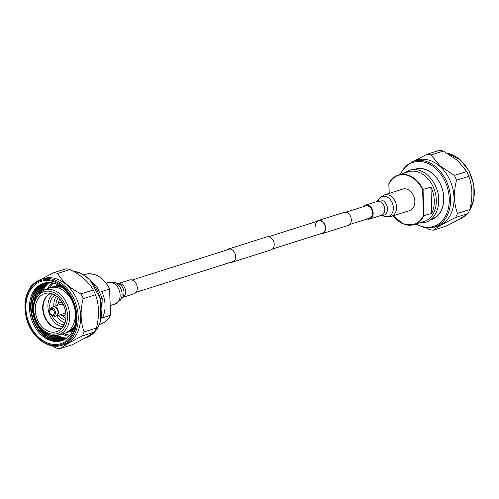 <?xml version="1.0" encoding="UTF-8"?>
<svg xmlns="http://www.w3.org/2000/svg" width="499" height="499" viewBox="0 0 499 499"><rect width="100%" height="100%" fill="white"/><g stroke="black" fill="none" stroke-linecap="round" stroke-linejoin="round"><path stroke-width="0.75" d="M226.777 249.993A6.849 5.084 72.4 0 1 228.293 249.088L266.865 236.85A6.849 5.084 72.4 0 1 274.207 244.285A6.849 5.084 72.4 0 1 271.007 249.912L232.434 262.15A6.849 5.084 72.4 0 1 230.675 262.281M228.293 249.088A6.849 5.084 72.4 0 1 235.634 256.523A6.849 5.084 72.4 0 1 232.434 262.15M315.405 226.215A6.443 4.784 72.4 0 1 318.418 220.92A6.443 4.784 72.4 0 1 325.323 227.912A6.443 4.784 72.4 0 1 322.317 233.208L272.523 249.007M316.778 221.437A6.849 5.084 72.4 0 1 318.293 220.533L344.011 212.374A6.849 5.084 72.4 0 1 351.346 219.809A6.849 5.084 72.4 0 1 348.152 225.436L322.435 233.594A6.849 5.084 72.4 0 1 320.676 233.725M318.293 220.533A6.849 5.084 72.4 0 1 325.635 227.968A6.849 5.084 72.4 0 1 322.435 233.594M100.63 299.032L102.214 298.539L100.586 298.889M89.876 279.789L97.349 287.536L102.064 297.978L100.474 298.471M58.395 297.716A13.161 9.774 -107.6 0 0 55.876 305.825M59.674 299.044A13.161 9.774 -107.6 0 0 58.551 303.529M58.845 315.193A13.161 9.774 -107.6 0 0 65.581 320.364M62.356 315.53A13.161 9.774 -107.6 0 0 65.862 318.543M37.425 294.915A30.133 22.38 72.4 0 1 46.769 282.646A30.133 22.38 72.4 0 1 46.881 282.584M46.644 282.609A30.133 22.38 -107.6 0 0 46.32 282.79A30.133 22.38 -107.6 0 0 36.72 295.882M34.787 299.556A30.133 22.38 72.4 0 1 45.153 283.158A30.133 22.38 72.4 0 1 46.033 282.69M45.796 282.727A30.133 22.38 -107.6 0 0 44.698 283.301A30.133 22.38 -107.6 0 0 34.051 301.752M63.379 340.131A30.133 22.38 72.4 0 1 34.936 318.936A30.133 22.38 72.4 0 1 43.532 283.675A30.133 22.38 72.4 0 1 45.203 282.839M44.972 282.889A30.133 22.38 -107.6 0 0 43.082 283.812A30.133 22.38 -107.6 0 0 34.543 319.229A30.133 22.38 -107.6 0 0 63.161 340.218M62.618 340.437A30.133 22.38 72.4 0 1 33.52 320.009A30.133 22.38 72.4 0 1 41.91 284.187A30.133 22.38 72.4 0 1 44.405 283.027M64.982 339.326A30.14 22.386 -107.6 0 0 72.28 300.822A30.14 22.386 -107.6 0 0 40.288 284.692A30.14 22.386 -107.6 0 0 32.99 323.196A30.14 22.386 -107.6 0 0 64.982 339.326M44.205 283.076A30.133 22.38 -107.6 0 0 41.461 284.33A30.133 22.38 -107.6 0 0 33.127 320.321A30.133 22.38 -107.6 0 0 62.425 340.511M37.637 282.914A32.672 24.264 72.4 0 1 72.318 300.398A32.672 24.264 72.4 0 1 64.402 342.127A32.672 24.264 72.4 0 1 29.728 324.643A32.672 24.264 72.4 0 1 37.637 282.914M62.082 345.283L64.514 344.516A34.574 25.68 -107.6 0 0 68.22 342.888A34.574 25.68 -107.6 0 0 77.638 301.228A34.574 25.68 -107.6 0 0 43.6 278.598L41.174 279.371A34.574 25.68 72.4 0 1 75.206 301.995A34.574 25.68 72.4 0 1 65.787 343.661A34.574 25.68 72.4 0 1 62.082 345.283C48.939 349.918 32.229 337.885 26.965 320.302C22.262 302.375 25.736 289.283 37.388 281.031L41.174 279.371A34.574 25.68 72.4 0 0 37.469 280.993M72.286 344.74L85.965 337.586L94.579 332.047L82.229 335.964L68.55 343.112L59.936 348.658L72.286 344.74M30.208 287.711A38.86 28.855 -107.6 0 1 31.356 285.416L33.595 283.806M59.936 348.658A38.86 28.855 -107.6 0 1 55.882 347.959L52.033 345.819M48.384 282.49A30.133 22.38 -107.6 0 0 41.199 291.441M55.146 335.409A30.133 22.38 -107.6 0 0 66.18 338.578M66.379 338.434A30.133 22.38 72.4 0 1 55.769 335.365M41.729 291.117A30.133 22.38 72.4 0 1 48.628 282.49M47.505 282.528A30.133 22.38 -107.6 0 0 39.122 293.063M52.514 335.284A30.133 22.38 -107.6 0 0 65.438 339.052M65.643 338.927A30.133 22.38 72.4 0 1 53.318 335.372M39.727 292.526A30.133 22.38 72.4 0 1 47.748 282.515M48.927 334.361A30.133 22.38 -107.6 0 0 64.689 339.488M64.901 339.37A30.133 22.38 72.4 0 1 50.062 334.748M43.363 331.105A30.133 22.38 -107.6 0 0 63.928 339.875M64.14 339.769A30.133 22.38 72.4 0 1 45.234 332.471M82.229 335.964A38.86 28.855 -107.6 0 0 84.125 331.879L96.475 327.962C99.482 315.873 99.151 304.808 95.49 294.772L83.14 298.695C80.133 310.777 80.464 321.843 84.125 331.879M83.14 298.695A38.86 28.855 -107.6 0 0 80.981 293.911L93.332 289.994C88.928 282.122 81.169 275.292 70.053 269.497L57.703 273.415C62.107 281.286 69.866 288.116 80.981 293.911M57.703 273.415A38.86 28.855 -107.6 0 0 53.649 272.722L65.999 268.805A38.86 28.855 -107.6 0 1 70.053 269.497M39.97 279.87L53.649 272.722M95.49 294.772A38.86 28.855 -107.6 0 0 93.332 289.994M94.579 332.047A38.86 28.855 -107.6 0 0 96.475 327.962M53.274 283.076A28.867 21.438 -107.6 0 0 49.376 287.923A28.549 21.201 -107.6 0 1 53.437 283.12M69.947 335.147A28.549 21.201 -107.6 0 1 63.86 333.569A28.867 21.438 -107.6 0 0 69.835 335.278M51.84 282.771A30.133 22.38 -107.6 0 0 47.773 288.541M62.188 333.987A30.133 22.38 -107.6 0 0 68.837 336.357M49.276 282.503A30.133 22.38 -107.6 0 0 43.039 290.443M57.223 335.16A30.133 22.38 -107.6 0 0 66.903 338.054M105.046 305.157A26.01 19.318 72.4 0 1 102.507 317.801L110.404 315.293L109.624 289.002L101.727 291.51A26.01 19.318 72.4 0 1 105.046 305.157M54.865 295.046A15.862 11.776 -107.6 0 0 49.757 306.96A15.862 11.776 -107.6 0 0 49.981 309.43M56.487 296.107A15.862 11.776 -107.6 0 0 53.805 305.675A15.862 11.776 -107.6 0 0 53.842 306.467M52.545 293.942A18.238 13.548 -107.6 0 0 47.923 306.648A18.238 13.548 -107.6 0 0 62.974 326.826M65.987 315.281A19.985 14.839 -107.6 0 0 47.455 293.094A19.985 14.839 -107.6 0 0 35.242 310.016A19.985 14.839 -107.6 0 0 43.7 328.361A19.985 14.839 -107.6 0 0 59.306 330.45A19.985 14.839 -107.6 0 0 65.987 315.281M57.797 335.041L63.217 333.744A23.952 17.783 -107.6 0 0 64.134 333.488A23.952 17.783 -107.6 0 0 75.318 313.815A23.952 17.783 -107.6 0 0 49.651 287.829A23.952 17.783 -107.6 0 0 48.752 288.154L43.575 290.218L38.036 294.179C34.649 298.171 33.021 303.273 33.146 309.48C33.159 324.188 46.382 338.278 57.797 335.041A23.547 17.484 -107.6 0 0 69.692 315.443A23.547 17.484 -107.6 0 0 43.575 290.218M51.952 315.642A15.862 11.776 -107.6 0 0 64.234 324.581M56.817 315.842A15.862 11.776 -107.6 0 0 64.945 322.778M102.002 298.558A26.01 19.318 -107.6 0 0 101.871 298.065M110.36 315.1L110.404 315.293A26.01 19.318 -107.6 0 1 100.798 324.013L99.476 324.437M110.479 315.225L109.699 288.971C103.268 277.12 95.053 272.273 85.067 274.431A26.01 19.318 -107.6 0 1 109.624 289.002L109.587 288.983M63.442 304.808A4.915 3.649 -107.6 0 0 60.672 304.303L53.137 306.692A4.915 3.649 -107.6 0 0 52.395 307.06M55.295 316.191A4.915 3.649 -107.6 0 0 56.113 316.06L63.641 313.671A4.915 3.649 -107.6 0 0 65.619 311.663M60.379 314.707A6.743 5.009 -107.6 0 0 64.196 315.412A6.743 5.009 -107.6 0 0 65.937 314.264M62.2 302.494A6.743 5.009 -107.6 0 0 60.117 302.562A6.743 5.009 -107.6 0 0 57.404 305.338M129.515 280.008A7.254 5.383 72.4 0 1 131.499 279.883A7.254 5.383 72.4 0 1 137.156 286.576A7.254 5.383 72.4 0 1 133.9 293.83L122.405 297.479A7.254 5.383 72.4 0 0 125.517 290.175A7.254 5.383 72.4 0 0 119.879 283.569A7.254 5.383 72.4 0 0 118.02 283.657L129.515 280.008M414.251 169.541A26.484 19.673 72.4 0 1 432.901 173.864A26.484 19.673 72.4 0 1 443.711 200.642A26.484 19.673 72.4 0 1 430.244 219.94M430.899 219.435A26.166 19.436 -107.6 0 0 431.492 219.261A26.166 19.436 -107.6 0 0 443.705 199.75A26.166 19.436 -107.6 0 0 432.989 174.051A26.166 19.436 -107.6 0 0 415.667 169.373A26.166 19.436 -107.6 0 0 415.081 169.573M439.862 166.317A34.574 25.68 72.4 0 1 454.015 200.274A34.574 25.68 72.4 0 1 437.879 226.053L434.442 227.145A34.574 25.68 72.4 0 0 450.578 201.365A34.574 25.68 72.4 0 0 436.419 167.408A34.574 25.68 72.4 0 0 413.528 161.233L416.971 160.142A34.574 25.68 72.4 0 1 439.862 166.317M413.814 161.14L427.013 154.26A38.86 28.855 72.4 0 1 431.074 154.958L440.18 166.005L454.346 175.455A38.86 28.855 72.4 0 1 456.504 180.233C453.504 192.321 453.828 203.38 457.489 213.416A38.86 28.855 72.4 0 1 455.593 217.502C444.852 222.779 437.423 227.008 433.307 230.195A38.86 28.855 72.4 0 1 429.246 229.503L426.47 227.974M454.346 175.455L466.696 171.531L457.589 160.485L443.424 151.041L431.074 154.958M466.696 171.531A38.86 28.855 72.4 0 1 468.86 176.315L456.504 180.233M457.489 213.416L469.84 209.499C472.846 197.411 472.522 186.352 468.86 176.315M469.84 209.499A38.86 28.855 72.4 0 1 467.943 213.584L455.593 217.502M433.307 230.195L445.657 226.278C456.398 221.001 463.827 216.772 467.943 213.584M427.013 154.26L439.363 150.342A38.86 28.855 72.4 0 1 443.424 151.041M393.237 215.78A25.692 19.081 -107.6 0 0 423.389 215.786L431.735 213.341A26.01 19.318 -107.6 0 0 434.273 200.698A26.01 19.318 -107.6 0 0 430.955 187.05L422.616 189.664A25.692 19.081 -107.6 0 0 388.939 183.9L388.896 183.707A26.01 19.318 72.4 0 1 398.501 174.987L408.425 171.837A26.01 19.318 72.4 0 1 436.294 200.055A26.01 19.318 72.4 0 1 424.156 221.425L414.232 224.569A26.01 19.318 72.4 0 1 393.187 215.793M430.955 187.05L431.735 213.341M367.782 218.331A6.443 4.784 -107.6 0 0 369.541 218.225A6.443 4.784 -107.6 0 0 372.435 211.776A6.443 4.784 -107.6 0 0 367.407 205.825A6.443 4.784 -107.6 0 0 365.642 205.937L345.77 212.243M367.189 218.967A7.254 5.383 -107.6 0 0 367.8 219.117A7.254 5.383 -107.6 0 0 369.784 218.992A7.254 5.383 -107.6 0 0 373.04 211.738A7.254 5.383 -107.6 0 0 367.383 205.045A7.254 5.383 -107.6 0 0 365.399 205.17A7.254 5.383 -107.6 0 0 363.291 206.68M384.667 216.41L386.114 216.753L391.266 216.404L409.579 210.59A11.277 8.377 -107.6 0 0 414.638 199.307A11.277 8.377 -107.6 0 0 405.843 188.896A11.277 8.377 -107.6 0 0 402.755 189.09L384.448 194.897L379.053 198.702A10.473 7.778 -107.6 0 1 384.985 196.3A10.473 7.778 -107.6 0 1 393.343 207.846A10.473 7.778 -107.6 0 1 385.59 216.628A10.473 7.778 -107.6 0 1 384.667 216.41L381.286 215.343A7.934 5.894 -107.6 0 0 381.623 215.4A7.934 5.894 -107.6 0 0 387.492 208.744A7.934 5.894 -107.6 0 0 381.161 200.005A7.934 5.894 -107.6 0 0 376.92 201.515M37.25 282.047A33.626 24.969 -107.6 0 0 29.104 324.999A33.626 24.969 -107.6 0 0 64.789 342.994A33.626 24.969 -107.6 0 0 72.935 300.042A33.626 24.969 -107.6 0 0 37.25 282.047M72.835 271.026L81.761 273.726L89.951 279.864L100.729 299.419L100.611 321.287L96.263 330.095L89.558 336.108L85.772 337.767A34.574 25.68 -107.6 0 0 89.477 336.145A34.574 25.68 -107.6 0 0 94.548 332.072M94.592 332.016A34.574 25.68 -107.6 0 0 99.282 295.52A34.574 25.68 -107.6 0 0 72.904 271.063M74.307 327.126L66.972 332.584A23.952 17.783 -107.6 0 0 74.332 327.038M72.935 330.525A23.952 17.783 72.4 0 1 71.02 331.299A23.952 17.783 72.4 0 1 68.949 331.779L72.835 330.725M69.779 331.324A23.634 17.552 -107.6 0 0 73.185 329.989M50.929 293.443A18.238 13.548 -107.6 0 0 43.076 308.189A18.238 13.548 -107.6 0 0 61.945 328.161M61.864 328.255A18.288 13.579 72.4 0 1 42.689 308.295A18.288 13.579 72.4 0 1 50.804 293.412M33.72 309.754A21.962 16.311 -107.6 0 0 51.247 333.962A21.962 16.311 -107.6 0 0 67.508 315.543A21.962 16.311 -107.6 0 0 49.981 291.335A21.962 16.311 -107.6 0 0 33.72 309.754M54.566 286.451A23.952 17.783 72.4 0 1 56.537 285.646A23.952 17.783 72.4 0 1 58.545 285.178M59.063 285.465A23.634 17.552 -107.6 0 0 55.508 286.345M61.701 287.218A23.952 17.783 -107.6 0 0 52.482 286.931L49.651 287.829M49.775 311.289A2.963 2.202 -107.6 0 0 51.696 314.95A2.963 2.202 -107.6 0 0 54.291 313.11A2.963 2.202 -107.6 0 0 52.37 309.449A2.963 2.202 -107.6 0 0 49.775 311.289M52.526 315.811L54.397 316.16A4.834 3.593 -107.6 0 0 57.99 312.967A4.834 3.593 -107.6 0 0 55.988 307.683A4.834 3.593 -107.6 0 0 51.684 307.596L50.349 308.968L49.438 310.983C49.395 313.522 50.424 315.131 52.526 315.811A3.867 2.869 -107.6 0 0 55.389 313.26A3.867 2.869 -107.6 0 0 53.792 309.031A3.867 2.869 -107.6 0 0 50.349 308.968A3.867 2.869 -107.6 0 0 49.507 310.877M54.397 316.16L56.113 316.06A4.915 3.649 -107.6 0 0 58.371 312.892A4.915 3.649 -107.6 0 0 56.936 308.126A4.915 3.649 -107.6 0 0 53.137 306.692L51.684 307.596M114.633 282.59L118.375 283.769A7.934 5.894 72.4 0 1 123.527 289.52A7.934 5.894 72.4 0 1 122.629 297.179L120.253 300.298A10.473 7.778 72.4 0 0 121.432 290.181A10.473 7.778 72.4 0 0 114.633 282.59L113.192 282.247L108.034 282.596A11.277 8.377 72.4 0 1 111.121 282.403A11.277 8.377 72.4 0 1 119.916 292.819A11.277 8.377 72.4 0 1 114.857 304.103L120.253 300.298M465.704 215.194L458.93 219.354A34.574 25.68 -107.6 0 0 465.48 215.35M469.297 210.84A34.574 25.68 -107.6 0 0 460.109 159.892A34.574 25.68 -107.6 0 0 447.403 153.255M416.16 223.957A33.626 24.969 -107.6 0 0 447.372 211.782A33.626 24.969 -107.6 0 0 435.471 168.338A33.626 24.969 -107.6 0 0 400.429 174.376M388.833 183.751C391.091 179.291 394.316 176.365 398.501 174.987A26.01 19.318 72.4 0 1 423.058 189.558L423.838 215.849A26.01 19.318 72.4 0 1 414.232 224.569L403.186 223.895L393.118 215.817M423.389 215.786L422.616 189.664M388.939 183.9L389.22 193.381M389.183 193.394L388.902 183.875M369.784 218.992L381.411 215.306A7.254 5.383 -107.6 0 0 384.66 208.052A7.254 5.383 -107.6 0 0 379.009 201.353A7.254 5.383 -107.6 0 0 377.026 201.477L365.399 205.17M391.266 216.404A11.277 8.377 -107.6 0 0 396.331 205.12A11.277 8.377 -107.6 0 0 387.53 194.704A11.277 8.377 -107.6 0 0 384.448 194.897M369.541 218.225L349.668 224.531M233.95 261.245L136.009 292.32M318.418 220.92L268.624 236.719M230.051 248.957L132.11 280.033M102.214 298.539L101.634 316.865M56.431 286.301L60.123 286.12M73.684 328.847L70.559 330.825M66.972 332.584L64.134 333.488M58.352 285.072L54.559 286.451M85.067 274.431L83.745 274.849M110.472 315.249C108.208 319.709 104.983 322.635 100.798 324.013M52.482 286.931L61.627 287.162M61.895 302.001L60.117 302.562M65.974 314.85L64.196 315.412M106.187 283.183L108.034 282.596M110.192 305.581L114.857 304.103M419.291 222.966L425.628 222.286C432.951 220.396 439.644 211.027 438.627 197.791C438.428 188.971 431.554 175.386 421.649 171.257C417.382 169.361 413.209 169.036 409.13 170.284L403.56 173.378M447.266 153.181L460.396 159.917L469.091 171.045L473.882 185.023L473.894 199.301L469.097 211.289M415.561 224.151L425.048 227.793L434.442 227.145M399.824 174.563L405.475 166.111L413.528 161.233M431.198 219.186L433.481 218.462M415.467 169.604L417.75 168.88M388.827 183.775L389.114 193.419M376.901 201.521L379.053 198.702"/></g></svg>
